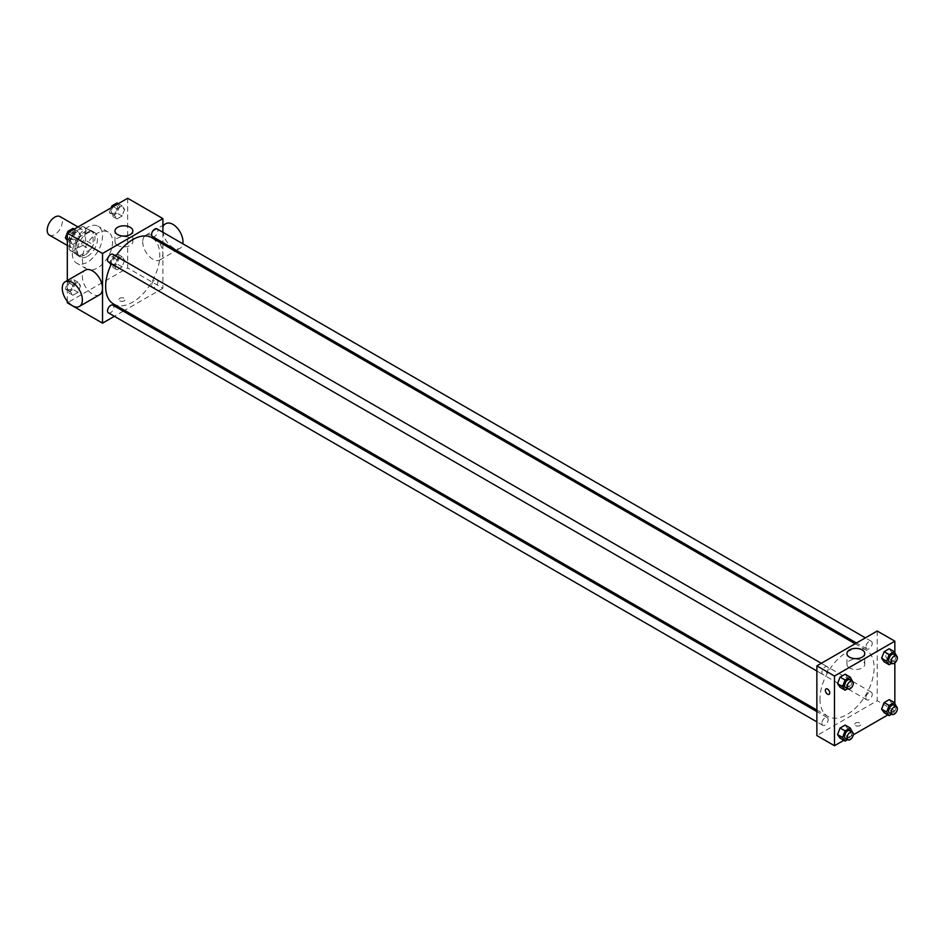<?xml version="1.0" encoding="UTF-8"?>
<svg xmlns="http://www.w3.org/2000/svg" width="944" height="944" viewBox="0 0 944 944"><rect width="100%" height="100%" fill="white"/><g stroke="black" fill="none" stroke-linecap="round" stroke-linejoin="round"><path stroke-width="0.71" stroke-dasharray="4.72 3.54" d="M49.407 235.103A10.667 6.16 120 0 0 60.086 228.944A10.667 6.16 120 0 0 60.086 216.613M69.832 243.281A10.667 6.16 120 0 0 72.051 248.166A10.667 6.16 120 0 0 82.718 242.006A10.667 6.16 120 0 0 82.718 229.687A10.667 6.16 120 0 0 74.493 232.543A10.667 6.16 120 0 0 69.832 243.281M72.086 232.543L82.683 226.43A13.771 7.953 120 0 1 84.264 226.997A13.771 7.953 120 0 1 85.562 228.094L85.562 240.319A13.771 7.953 120 0 1 82.683 245.31L72.086 251.423A13.771 7.953 120 0 1 70.493 250.856A13.771 7.953 120 0 1 69.207 249.759L69.207 237.534A13.771 7.953 120 0 1 72.086 232.543L79.638 236.897L90.223 230.784L82.683 226.43M82.683 245.31L90.223 249.664L79.638 255.777L72.086 251.423M69.207 249.759L76.759 254.113L76.759 241.888L69.207 237.534M76.759 254.113A13.771 7.953 120 0 0 78.045 255.21A13.771 7.953 120 0 0 79.638 255.777M90.223 249.664A13.771 7.953 120 0 0 93.102 244.673L85.562 240.319M90.223 230.784A13.771 7.953 120 0 1 91.816 231.363A13.771 7.953 120 0 1 93.102 232.448L93.102 244.673M79.638 236.897A13.771 7.953 120 0 0 76.759 241.888M84.925 254.904A14.231 8.213 -60 0 1 77.809 255.612A14.231 8.213 -60 0 1 77.809 239.174A14.231 8.213 -60 0 1 92.04 230.961A14.231 8.213 -60 0 1 94.223 242.36A14.231 8.213 -60 0 1 84.925 254.904M87.438 256.355A14.231 8.213 120 0 0 96.736 243.812A14.231 8.213 120 0 0 94.553 232.413A14.231 8.213 120 0 0 83.591 236.224A14.231 8.213 120 0 0 77.384 250.549A14.231 8.213 120 0 0 80.334 257.063A14.231 8.213 120 0 0 87.438 256.355M93.102 232.448L85.562 228.094M72.358 253.452A21.346 12.319 120 0 0 76.771 263.223A21.346 12.319 120 0 0 98.117 250.903A21.346 12.319 120 0 0 98.117 226.253A21.346 12.319 120 0 0 81.668 231.976A21.346 12.319 120 0 0 72.358 253.452M82.411 259.258A21.346 12.319 120 0 0 86.836 269.028A21.346 12.319 120 0 0 108.171 256.709A21.346 12.319 120 0 0 108.171 232.059A21.346 12.319 120 0 0 91.733 237.782A21.346 12.319 120 0 0 82.411 259.258M124.62 260.332L122.083 266.881L116.997 269.819L114.46 266.196L116.997 259.647L122.083 256.721L124.62 260.332L122.083 266.881L116.997 269.819L114.46 266.196L116.997 259.647L122.083 256.721L124.62 260.332L119.593 257.429L117.044 263.978L111.97 266.916L109.421 263.293L111.97 256.744L117.044 253.818L119.593 257.429M124.62 209.45L122.083 215.999L116.997 218.937L114.46 215.315L116.997 208.766L122.083 205.827L124.62 209.45L122.083 215.999L116.997 218.937L114.46 215.315L116.997 208.766L122.083 205.827L124.62 209.45L119.593 206.547L117.044 213.096L111.97 216.023L109.421 212.412L111.227 207.774M127.688 198.264L127.688 267.966L67.319 302.823M67.319 301.289L67.319 280.533M80.559 285.772L78.01 292.321L72.936 295.26L70.387 291.649L72.936 285.088L78.01 282.162L80.559 285.772L78.01 292.321L72.936 295.26L70.387 291.649L72.936 285.088L78.01 282.162L80.559 285.772L75.52 282.87L72.983 289.419L67.897 292.357L65.36 288.734L67.897 282.185L72.983 279.259L75.52 282.87M80.559 234.891L78.01 241.44L72.936 244.378L70.387 240.755L72.936 234.206L78.01 231.28L80.559 234.891L78.01 241.44L72.936 244.378L70.387 240.755L72.936 234.206L78.01 231.28L80.559 234.891L75.52 231.988L72.983 238.537L67.897 241.475L67.319 240.649M162.899 244.107L162.899 288.298L127.688 267.966M162.899 288.298L124.632 310.399M123.286 311.178L114.389 316.311M119.829 300.829A3.115 1.794 0 0 0 123.216 301.219A3.115 1.794 0 0 0 125.139 299.555A3.115 1.794 0 0 0 122.024 297.761A3.115 1.794 0 0 0 118.92 299.555A3.115 1.794 0 0 0 119.829 300.829A3.115 1.794 0 0 0 123.216 301.219A3.115 1.794 0 0 0 125.139 299.555A3.115 1.794 0 0 0 122.024 297.761A3.115 1.794 0 0 0 118.92 299.555A3.115 1.794 0 0 0 119.829 300.829M113.587 304.027A38.279 22.101 120 0 0 151.854 281.926A38.279 22.101 120 0 0 151.854 237.735M115.935 256.048A38.279 22.101 120 0 0 111.486 263.754M162.899 232.283L162.899 242.549M152.527 236.566A4.449 2.572 120 0 0 156.975 233.994A4.449 2.572 120 0 0 156.975 228.861M151.606 285.407A4.449 2.572 120 0 0 152.527 287.448A4.449 2.572 120 0 0 156.975 284.876A4.449 2.572 120 0 0 156.975 279.743A4.449 2.572 120 0 0 153.553 280.934A4.449 2.572 120 0 0 151.606 285.407M108.466 312.889A4.449 2.572 120 0 0 112.902 310.328A4.449 2.572 120 0 0 112.902 305.183M112.902 254.302A4.449 2.572 -60 0 1 113.835 256.343A4.449 2.572 -60 0 1 111.888 260.815A4.449 2.572 -60 0 1 108.466 262.007M142.745 241.806A14.231 8.213 -120 0 0 148.951 256.131A14.231 8.213 -120 0 0 159.914 259.942A14.231 8.213 -120 0 0 159.914 243.505A14.231 8.213 -120 0 0 145.683 235.292A14.231 8.213 -120 0 0 142.745 241.806M99.545 294.788A14.231 8.213 60 0 1 85.314 286.575A14.231 8.213 60 0 1 85.326 270.149M165.802 223.681A14.231 8.213 -120 0 0 162.864 230.194A14.231 8.213 -120 0 0 169.07 244.508A14.231 8.213 -120 0 0 180.033 248.319A14.231 8.213 -120 0 0 182.817 243.788M117.611 245.393A8.921 5.145 180 0 1 114.991 241.747A8.921 5.145 180 0 1 123.912 236.59A8.921 5.145 180 0 1 132.833 241.747A8.921 5.145 180 0 1 127.334 246.502A8.921 5.145 180 0 1 117.611 245.393M819.982 698.914A38.279 22.101 120 0 0 827.912 716.437A38.279 22.101 120 0 0 866.179 694.336A38.279 22.101 120 0 0 866.179 650.145A38.279 22.101 120 0 0 836.691 660.399A38.279 22.101 120 0 0 819.982 698.914M828.159 668.753A4.449 2.572 -60 0 1 826.212 673.225A4.449 2.572 -60 0 1 822.79 674.417A4.449 2.572 -60 0 1 822.79 669.284A4.449 2.572 -60 0 1 827.239 666.712A4.449 2.572 -60 0 1 828.159 668.753M865.931 697.828A4.449 2.572 120 0 0 866.852 699.858A4.449 2.572 120 0 0 871.3 697.297A4.449 2.572 120 0 0 871.3 692.164A4.449 2.572 120 0 0 867.878 693.356A4.449 2.572 120 0 0 865.931 697.828M821.87 723.269A4.449 2.572 120 0 0 822.79 725.299A4.449 2.572 120 0 0 827.239 722.738A4.449 2.572 120 0 0 827.239 717.605A4.449 2.572 120 0 0 823.805 718.797A4.449 2.572 120 0 0 821.87 723.269M865.931 646.947A4.449 2.572 120 0 0 866.852 648.976A4.449 2.572 120 0 0 871.3 646.404A4.449 2.572 120 0 0 871.3 641.271A4.449 2.572 120 0 0 867.878 642.463A4.449 2.572 120 0 0 865.931 646.947M877.224 631.017L877.224 700.719L816.867 735.565M894.841 703.351L894.841 710.879L877.224 700.719M894.841 710.879L887.891 714.891M853.246 734.892L843.83 740.332M855.535 725.582A3.115 1.794 0 0 0 858.922 725.971A3.115 1.794 0 0 0 860.845 724.308A3.115 1.794 0 0 0 857.73 722.514A3.115 1.794 0 0 0 854.627 724.308A3.115 1.794 0 0 0 855.535 725.582A3.115 1.794 0 0 0 858.922 725.971A3.115 1.794 0 0 0 860.845 724.308A3.115 1.794 0 0 0 857.73 722.514A3.115 1.794 0 0 0 854.627 724.308A3.115 1.794 0 0 0 855.535 725.582M891.773 652.351L889.224 648.74L891.773 652.351L889.224 658.912L884.15 661.838L889.224 658.912L891.773 652.351L896.8 655.266M847.7 728.685L845.163 725.063L847.7 728.685L845.163 735.234L840.077 738.173L845.163 735.234L847.7 728.685L852.739 731.588M894.841 652.469L894.841 662.865M891.773 703.245L889.224 699.622L891.773 703.245L889.224 709.794L884.15 712.72L889.224 709.794L891.773 703.245L896.8 706.147M847.7 677.804L845.163 674.181L847.7 677.804L845.163 684.353L840.077 687.279L845.163 684.353L847.7 677.804L852.739 680.707M885.72 655.514A3.115 1.794 -120 0 0 887.077 658.652A3.115 1.794 -120 0 0 889.472 659.478A3.115 1.794 -120 0 0 889.472 655.891A3.115 1.794 -120 0 0 886.357 654.086A3.115 1.794 -120 0 0 885.72 655.514A3.115 1.794 -120 0 0 887.077 658.652A3.115 1.794 -120 0 0 889.472 659.478A3.115 1.794 -120 0 0 889.472 655.891A3.115 1.794 -120 0 0 886.357 654.098A3.115 1.794 -120 0 0 885.72 655.514M826 688.943L826 688.943A3.115 1.794 60 0 1 828.395 689.781A3.115 1.794 60 0 1 829.752 692.908A3.115 1.794 60 0 1 829.115 694.336L829.103 694.336M849.541 667.963A8.921 5.145 180 0 1 846.933 664.328A8.921 5.145 180 0 1 855.854 659.172A8.921 5.145 180 0 1 864.775 664.328A8.921 5.145 180 0 1 859.264 669.084A8.921 5.145 180 0 1 849.541 667.963M852.503 681.308L850.19 687.256L847.606 688.742M845.423 687.492A4.449 2.572 120 0 0 849.871 684.919A4.449 2.572 120 0 0 849.871 679.786M850.19 687.256L845.163 684.353M896.564 655.868L894.263 661.815L891.667 663.302M889.496 662.051A4.449 2.572 120 0 0 893.944 659.478A4.449 2.572 120 0 0 893.944 654.345M894.263 661.815L889.224 658.912M852.503 732.19L850.19 738.137L847.606 739.636M845.423 738.373A4.449 2.572 120 0 0 849.871 735.801A4.449 2.572 120 0 0 849.871 730.668M850.19 738.137L845.163 735.234M896.564 706.749L894.263 712.696L891.667 714.183M889.496 712.932A4.449 2.572 120 0 0 893.944 710.36A4.449 2.572 120 0 0 893.944 705.227M894.263 712.696L889.224 709.794M72.983 228.365L75.52 231.988M67.295 236.732A4.449 2.572 120 0 0 68.216 238.773A4.449 2.572 120 0 0 72.664 236.201A4.449 2.572 120 0 0 72.664 231.068A4.449 2.572 120 0 0 69.242 232.259A4.449 2.572 120 0 0 67.295 236.732M78.01 241.44L72.983 238.537M72.936 244.378L67.897 241.475M70.387 240.755L67.319 238.985M72.936 234.206L69.183 232.047M78.01 231.28L74.269 229.109M67.272 236.72A4.449 2.572 120 0 0 68.192 238.761A4.449 2.572 120 0 0 72.641 236.189A4.449 2.572 120 0 0 72.641 231.056A4.449 2.572 120 0 0 69.219 232.248A4.449 2.572 120 0 0 67.272 236.72M117.044 202.925L119.593 206.547M111.368 211.291A4.449 2.572 120 0 0 112.289 213.332A4.449 2.572 120 0 0 116.726 210.76A4.449 2.572 120 0 0 116.726 205.627A4.449 2.572 120 0 0 113.304 206.819A4.449 2.572 120 0 0 111.368 211.291M122.083 215.999L117.044 213.096M116.997 218.937L111.97 216.023M114.46 215.315L109.421 212.412M116.997 208.766L113.245 206.606M122.083 205.827L118.33 203.668M111.345 211.279A4.449 2.572 120 0 0 112.265 213.32A4.449 2.572 120 0 0 116.714 210.748A4.449 2.572 120 0 0 116.714 205.615A4.449 2.572 120 0 0 113.28 206.807A4.449 2.572 120 0 0 111.345 211.279M67.295 287.625A4.449 2.572 120 0 0 68.216 289.655A4.449 2.572 120 0 0 72.664 287.082A4.449 2.572 120 0 0 72.664 281.949A4.449 2.572 120 0 0 69.242 283.141A4.449 2.572 120 0 0 67.295 287.625M78.01 292.321L72.983 289.419M72.936 295.26L67.897 292.357M70.387 291.649L65.36 288.734M72.936 285.088L67.897 282.185M78.01 282.162L72.983 279.259M67.272 287.613A4.449 2.572 120 0 0 68.192 289.643A4.449 2.572 120 0 0 72.641 287.07A4.449 2.572 120 0 0 72.641 281.937A4.449 2.572 120 0 0 69.219 283.129A4.449 2.572 120 0 0 67.272 287.613M111.368 262.172A4.449 2.572 120 0 0 112.289 264.214A4.449 2.572 120 0 0 116.726 261.641A4.449 2.572 120 0 0 116.726 256.508A4.449 2.572 120 0 0 113.304 257.7A4.449 2.572 120 0 0 111.368 262.172M122.083 266.881L117.044 263.978M116.997 269.819L111.97 266.916M114.46 266.196L109.421 263.293M116.997 259.647L111.97 256.744M122.083 256.721L117.044 253.818M111.345 262.161A4.449 2.572 120 0 0 112.265 264.202A4.449 2.572 120 0 0 116.714 261.63A4.449 2.572 120 0 0 116.714 256.497A4.449 2.572 120 0 0 113.28 257.688A4.449 2.572 120 0 0 111.345 262.161M67.319 245.44L72.051 248.166M77.998 226.961L82.718 229.687M94.553 232.413L92.04 230.961M80.334 257.063L77.809 255.612M91.816 231.363L84.264 226.997M78.045 255.21L70.493 250.856M108.171 232.059L98.117 226.253M86.836 269.028L76.771 263.223M159.914 259.942L175.124 251.163M176.469 250.384L180.033 248.319M145.683 235.292L162.899 225.356M132.833 241.747L132.833 230.938M114.991 241.747L114.991 230.938M866.179 650.145L855.134 643.761M827.912 716.437L816.867 710.053M816.867 670.995L822.79 674.417M821.315 663.302L827.239 666.712M871.3 692.164L156.975 279.743M866.852 699.858L152.527 287.448M827.239 717.605L816.867 711.611M822.79 725.299L816.867 721.877M871.3 641.271L865.377 637.849M866.852 648.976L856.479 642.994M864.775 664.328L864.775 653.519M846.933 664.328L846.933 653.519"/><path stroke-width="1.42" d="M77.998 226.961L60.086 216.613A10.667 6.16 120 0 0 51.861 219.48A10.667 6.16 120 0 0 47.2 230.218A10.667 6.16 120 0 0 49.407 235.103L67.319 245.44M114.389 316.311L102.53 323.155L67.319 302.823L67.319 301.289M67.319 280.533L67.319 233.121L127.688 198.264L162.899 218.595L162.899 232.283M124.632 310.399L123.286 311.178M111.486 263.754A38.279 22.101 120 0 0 105.657 286.504A38.279 22.101 120 0 0 113.587 304.027L816.867 710.053M855.134 643.761L151.854 237.735A38.279 22.101 120 0 0 115.935 256.048M162.899 242.549L162.899 244.107M102.53 323.155L102.53 253.452L162.899 218.595M865.377 637.849L156.975 228.861A4.449 2.572 120 0 0 153.553 230.053A4.449 2.572 120 0 0 151.606 234.525A4.449 2.572 120 0 0 152.527 236.566L856.479 642.994M816.867 711.611L112.902 305.183A4.449 2.572 120 0 0 109.48 306.375A4.449 2.572 120 0 0 107.545 310.859A4.449 2.572 120 0 0 108.466 312.889L816.867 721.877M816.867 670.995L108.466 262.007A4.449 2.572 -60 0 1 108.466 256.874A4.449 2.572 -60 0 1 112.902 254.302L821.315 663.302M102.53 253.452L67.319 233.121M117.611 234.584A8.921 5.145 180 0 1 114.991 230.938A8.921 5.145 180 0 1 123.912 225.793A8.921 5.145 180 0 1 132.833 230.938A8.921 5.145 180 0 1 127.334 235.705A8.921 5.145 180 0 1 117.611 234.584M65.195 281.76L85.326 270.149A14.231 8.213 60 0 1 96.288 273.961A14.231 8.213 60 0 1 102.495 288.274A14.231 8.213 60 0 1 99.545 294.788L79.426 306.411A14.231 8.213 60 0 1 65.195 298.198A14.231 8.213 60 0 1 65.195 281.76A14.231 8.213 60 0 1 76.157 285.572A14.231 8.213 60 0 1 82.376 299.897A14.231 8.213 60 0 1 79.426 306.411M182.817 243.788A14.231 8.213 -120 0 0 177.59 228.401A14.231 8.213 -120 0 0 165.802 223.681L162.899 225.356M843.83 740.332L834.472 745.736L816.867 735.565L816.867 665.862L877.224 631.017L894.841 641.177L894.841 652.469M887.891 714.891L853.246 734.892M884.15 661.838L881.602 658.228L884.15 651.679L889.224 648.74L884.15 651.679L881.602 658.228L884.15 661.838L889.177 664.741L886.64 661.13L889.177 654.581L894.263 651.643L896.564 655.868M840.077 738.173L837.54 734.55L840.077 728.001L845.163 725.063L840.077 728.001L837.54 734.55L840.077 738.173L845.104 741.075L842.567 737.453L845.104 730.904L850.19 727.977L852.503 732.19M894.841 662.865L894.841 703.351M834.472 745.736L834.472 676.034L894.841 641.177M884.15 712.72L881.602 709.109L884.15 702.56L889.224 699.622L884.15 702.56L881.602 709.109L884.15 712.72L889.177 715.635L886.64 712.012L889.177 705.463L894.263 702.525L896.564 706.749M840.077 687.279L837.54 683.668L840.077 677.119L845.163 674.181L840.077 677.119L837.54 683.668L840.077 687.279L845.104 690.182L842.567 686.571L845.104 680.022L850.19 677.084L852.503 681.308M834.472 676.034L816.867 665.862M849.541 657.166A8.921 5.145 180 0 1 846.933 653.519A8.921 5.145 180 0 1 855.854 648.375A8.921 5.145 180 0 1 864.775 653.519A8.921 5.145 180 0 1 859.264 658.275A8.921 5.145 180 0 1 849.541 657.166M829.752 692.908A3.115 1.794 60 0 1 829.103 694.336A3.115 1.794 60 0 1 826 692.542A3.115 1.794 60 0 1 826 688.943A3.115 1.794 60 0 1 828.395 689.781A3.115 1.794 60 0 1 829.752 692.908M829.115 694.336A3.115 1.794 60 0 1 826 692.53A3.115 1.794 60 0 1 826 688.943M847.606 688.742L845.104 690.182M852.385 681.238L849.871 679.786A4.449 2.572 120 0 0 846.449 680.978A4.449 2.572 120 0 0 844.502 685.45A4.449 2.572 120 0 0 845.423 687.492L847.948 688.943A4.449 2.572 120 0 0 852.385 686.371A4.449 2.572 120 0 0 852.385 681.238A4.449 2.572 120 0 0 848.963 682.429A4.449 2.572 120 0 0 847.016 686.902A4.449 2.572 120 0 0 847.948 688.943M842.567 686.571L837.54 683.668M845.104 680.022L840.077 677.119M850.19 677.084L845.163 674.181M891.667 663.302L889.177 664.741M896.458 655.797L893.944 654.345A4.449 2.572 120 0 0 890.511 655.537A4.449 2.572 120 0 0 888.575 660.009A4.449 2.572 120 0 0 889.496 662.051L892.009 663.502A4.449 2.572 120 0 0 896.458 660.93A4.449 2.572 120 0 0 896.458 655.797A4.449 2.572 120 0 0 893.024 656.989A4.449 2.572 120 0 0 891.089 661.461A4.449 2.572 120 0 0 892.009 663.502M886.64 661.13L881.602 658.228M889.177 654.581L884.15 651.679M894.263 651.643L889.224 648.74M847.606 739.636L845.104 741.075M852.385 732.119L849.871 730.668A4.449 2.572 120 0 0 846.449 731.86A4.449 2.572 120 0 0 844.502 736.332A4.449 2.572 120 0 0 845.423 738.373L847.948 739.825A4.449 2.572 120 0 0 852.385 737.252A4.449 2.572 120 0 0 852.385 732.119A4.449 2.572 120 0 0 848.963 733.311A4.449 2.572 120 0 0 847.016 737.795A4.449 2.572 120 0 0 847.948 739.825M842.567 737.453L837.54 734.55M845.104 730.904L840.077 728.001M850.19 727.977L845.163 725.063M891.667 714.183L889.177 715.635M896.458 706.678L893.944 705.227A4.449 2.572 120 0 0 890.511 706.419A4.449 2.572 120 0 0 888.575 710.891A4.449 2.572 120 0 0 889.496 712.932L892.009 714.384A4.449 2.572 120 0 0 896.458 711.811A4.449 2.572 120 0 0 896.458 706.678A4.449 2.572 120 0 0 893.024 707.87A4.449 2.572 120 0 0 891.089 712.342A4.449 2.572 120 0 0 892.009 714.384M886.64 712.012L881.602 709.109M889.177 705.463L884.15 702.56M894.263 702.525L889.224 699.622M67.319 240.649L65.36 237.853L67.897 231.304L72.983 228.365L74.269 229.109M67.319 238.985L65.36 237.853M69.183 232.047L67.897 231.304M111.227 207.774L111.97 205.863L117.044 202.925L118.33 203.668M113.245 206.606L111.97 205.863M175.124 251.163L176.469 250.384"/></g></svg>
